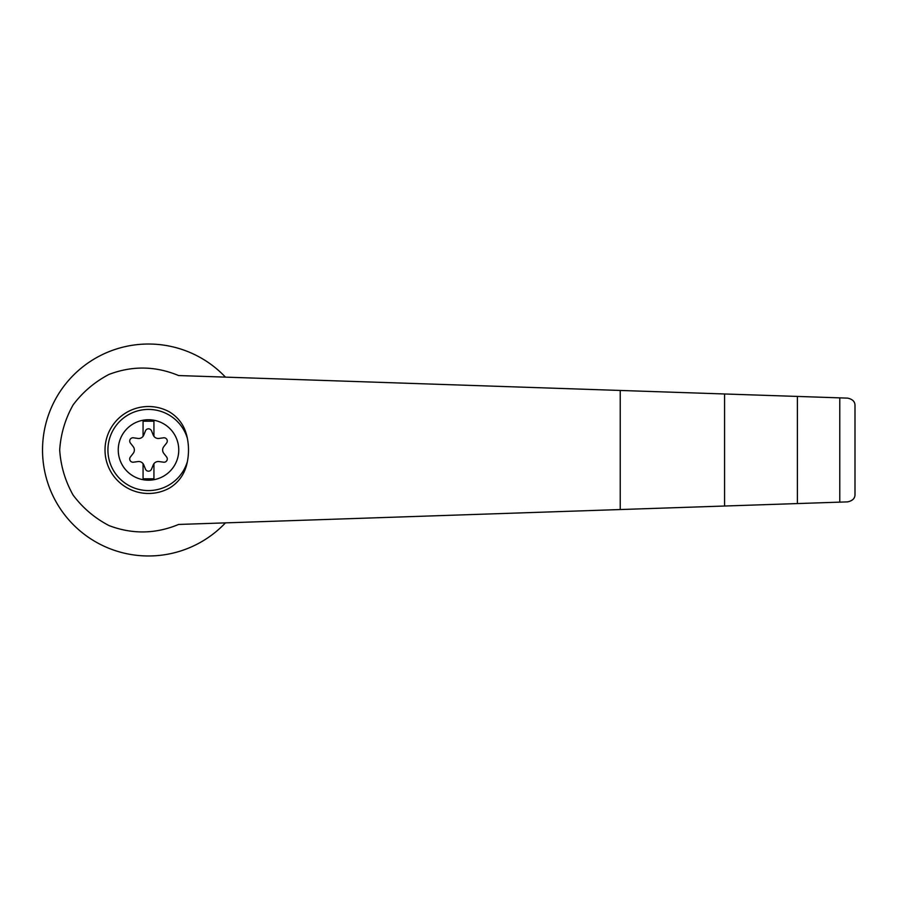 <?xml version="1.0" encoding="UTF-8"?>
<svg xmlns="http://www.w3.org/2000/svg" width="900" height="900" viewBox="0 0 900 900"><rect width="100%" height="100%" fill="white"/><g stroke="black" fill="none" stroke-linecap="round" stroke-linejoin="round"><path stroke-width="1.35" d="M178.605 375.548C155.588 365.974 132.401 365.58 109.069 374.389C94.781 381.848 82.8 392.006 73.125 404.887C65.227 418.905 60.75 433.946 59.693 450C60.75 466.054 65.227 481.095 73.125 495.113C82.8 507.994 94.781 518.153 109.069 525.611C132.401 534.42 155.588 534.026 178.605 524.452L724.567 506.025L724.567 393.975L178.605 375.548M225.45 377.134A105.975 105.975 0 0 0 74.25 374.389A105.975 105.975 0 0 0 74.25 525.611A105.975 105.975 0 0 0 225.45 522.866M724.567 506.025L847.643 501.874C852.671 500.771 855.124 498.24 855 494.269L855 405.731C855.124 401.76 852.671 399.229 847.643 398.126L724.567 393.975M148.5 419.738A30.262 30.262 0 0 1 177.48 458.685A30.262 30.262 0 0 1 118.384 447.075A30.262 30.262 0 0 1 148.5 419.738M143.066 463.68A5.434 5.434 0 0 0 137.959 461.565L133.414 462.195A3.262 3.262 0 0 1 130.399 456.964L133.222 453.341A5.434 5.434 0 0 0 133.222 446.659L130.399 443.036A3.262 3.262 0 0 1 133.414 437.805L137.959 438.435A5.434 5.434 0 0 0 143.066 436.32L143.066 421.2L153.934 421.2L153.934 436.32A5.434 5.434 0 0 0 159.03 438.435L163.575 437.805A3.262 3.262 0 0 1 166.601 443.036L163.778 446.659A5.434 5.434 0 0 0 163.778 453.341L166.601 456.964A3.262 3.262 0 0 1 163.575 462.195L159.03 461.565A5.434 5.434 0 0 0 153.248 464.906L151.515 469.159A3.262 3.262 0 0 1 145.474 469.159L143.752 464.906A5.434 5.434 0 0 0 143.066 463.68L143.066 478.8L153.934 478.8L153.934 463.68M187.369 461.644C185.186 473.299 179.201 482.119 169.436 488.104A43.481 43.481 0 0 1 105.019 450A43.481 43.481 0 0 1 169.436 411.896C179.201 417.881 185.186 426.701 187.369 438.356A58.624 56.621 90 0 1 187.369 461.644A40.579 40.579 0 0 1 124.897 483.007A40.579 40.579 0 0 1 124.897 416.993A40.579 40.579 0 0 1 187.369 438.356M839.779 502.144L839.779 397.856M797.389 503.572L797.389 396.428M143.066 436.32A5.434 5.434 0 0 0 143.752 435.094L145.474 430.841A3.262 3.262 0 0 1 151.515 430.841L153.248 435.094A5.434 5.434 0 0 0 153.934 436.32M855 494.269L855 405.731M620.224 509.546L620.224 390.454"/></g></svg>
